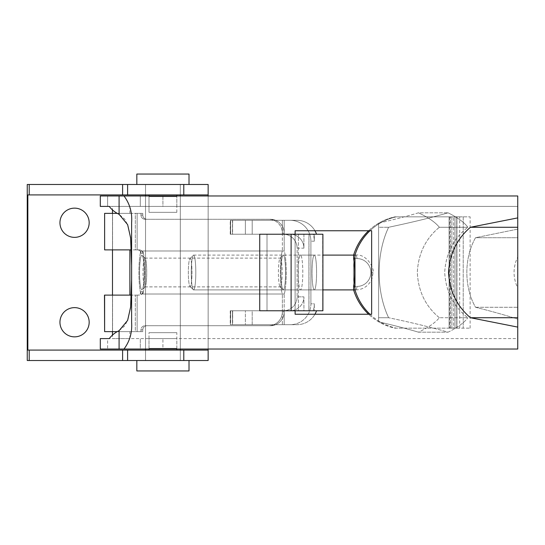 <?xml version="1.0" encoding="UTF-8"?>
<svg xmlns="http://www.w3.org/2000/svg" width="545" height="545" viewBox="0 0 545 545"><rect width="100%" height="100%" fill="white"/><g stroke="black" fill="none" stroke-linecap="round" stroke-linejoin="round"><path stroke-width="0.41" stroke-dasharray="2.73 2.04" d="M517.75 195.968L107.61 195.968L140.31 195.968L140.31 206.405L140.31 195.968L162.921 195.968L162.921 206.405L107.61 206.405L107.61 195.968L100.3 195.968L107.61 195.968L107.61 206.405L100.3 206.405L517.75 206.405L517.75 229.111L475.519 237.715C463.918 258.207 463.986 286.908 475.519 307.285C491.699 311.318 505.78 315.276 517.75 319.152L517.75 338.595L107.61 338.595L107.61 349.032L100.3 349.032L107.61 349.032L107.61 338.595L517.75 338.595L517.75 349.032L162.921 349.032L162.921 338.595L162.921 349.032L140.31 349.032L140.31 338.595L140.31 349.032L107.61 349.032L517.75 349.032L517.75 206.405L109.252 206.405L517.75 206.405L162.921 206.405L162.921 195.968L517.75 195.968L517.75 217.898L470.39 227.279M439.345 317.721C425.563 306.372 418.219 291.255 417.32 272.371C418.294 253.602 425.631 238.574 439.345 227.279L467.882 227.279C453.583 238.328 445.851 253.371 444.693 272.411C445.817 291.548 453.542 306.651 467.882 317.721L439.345 317.721L467.882 317.721C453.542 306.651 445.817 291.548 444.693 272.411C445.851 253.371 453.583 238.328 467.882 227.279C464.183 222.299 457.582 217.482 448.072 212.822C432.049 217.482 412.224 222.299 388.612 227.279C376.023 253.704 375.948 291.139 388.612 317.721C412.224 322.701 432.049 327.518 448.072 332.178C457.582 327.518 464.183 322.701 467.882 317.721C464.183 322.701 457.582 327.518 448.072 332.178C432.049 327.518 412.224 322.701 388.612 317.721L378.598 317.721L378.598 321.829C393.926 325.372 407.21 328.819 418.444 332.178L448.072 332.178L418.451 332.178C428.384 327.525 435.346 322.708 439.338 317.721C435.346 322.708 428.384 327.525 418.451 332.178C407.21 328.819 393.926 325.372 378.598 321.829L378.598 317.721L388.612 317.721C375.948 291.139 376.023 253.704 388.612 227.279C412.224 222.299 432.049 217.482 448.072 212.822C457.582 217.482 464.183 222.299 467.882 227.279L439.345 227.279C435.346 222.292 428.384 217.475 418.451 212.822L448.072 212.822L418.451 212.822C407.21 216.181 393.926 219.628 378.598 223.171L378.598 227.279L388.612 227.279L378.598 227.279L378.598 317.721L378.598 223.171L378.598 321.829L378.598 223.171C393.926 219.628 407.21 216.181 418.444 212.822C428.384 217.475 435.346 222.292 439.338 227.279C425.631 238.574 418.294 253.602 417.32 272.371C418.219 291.255 425.563 306.372 439.345 317.721M119.089 330.679L124.832 325.753L128.089 319.104L130.895 304.437L131.611 273.501M131.611 271.369L130.895 240.515L128.089 225.882L124.832 219.247L119.089 214.321M295.111 230.753L295.111 314.247L371.642 314.247L371.642 230.753L295.111 230.753L295.111 314.247L295.111 230.753L371.642 230.753L371.642 314.247L295.111 314.247M149.003 338.595L176.832 338.595L149.003 338.595L176.832 338.595L149.003 338.595L149.003 348.337L176.832 348.337L149.003 348.337L149.003 338.595M112.481 338.595L129.874 338.595L112.481 338.595L129.874 338.595L112.481 338.595L112.481 335.127L112.481 338.595M149.003 206.405L176.832 206.405L149.003 206.405L176.832 206.405L149.003 206.405L149.003 196.663L176.832 196.663L149.003 196.663L176.832 196.663L149.003 196.663L149.003 206.405M112.481 206.405L129.874 206.405L112.481 206.405L129.874 206.405L112.481 206.405L112.481 209.873L112.481 206.405M131.611 222.68L131.611 322.32L131.611 222.68M131.611 265.715L131.611 279.401M470.39 317.721L517.743 327.102L517.75 349.032M517.75 256.947L517.75 288.053C512.845 277.664 512.845 267.295 517.75 256.947C512.845 267.295 512.845 277.664 517.75 288.053L517.75 256.947M295.111 310.766L295.111 234.234M112.481 331.639L112.481 295.111L112.481 331.639L129.874 331.639L112.481 331.639L112.481 295.111L129.874 295.111L112.481 295.111M112.481 249.889L112.481 213.361L112.481 249.889L129.874 249.889L112.481 249.889L112.481 213.361L129.874 213.361L112.481 213.361M149.003 348.337L176.832 348.337L149.003 348.337M475.519 307.285L517.75 307.285L517.75 319.152C505.78 315.276 491.699 311.318 475.519 307.285C463.986 286.908 463.918 258.207 475.519 237.715L517.75 229.111L517.75 237.715L475.519 237.715L517.75 237.715L517.75 307.285L475.519 307.285M180.313 184.489L180.313 194.926L145.529 194.926L145.529 184.489L180.313 184.489L180.313 360.511L27.25 360.511L27.25 184.489L27.25 360.511L145.529 360.511L145.529 184.489L145.529 360.511L145.529 350.074L145.529 360.511L180.313 360.511L180.313 184.489L208.142 184.489L208.142 360.511L180.313 360.511L208.142 360.511L208.142 184.489L145.529 184.489L145.529 194.926L27.843 194.926L180.313 194.926L180.313 184.489M27.25 184.489L145.529 184.489L27.25 184.489M74.563 307.632A14.613 14.613 0 0 0 61.905 329.548A14.613 14.613 0 0 0 87.214 329.548A14.613 14.613 0 0 0 74.563 307.632A14.613 14.613 0 0 1 87.214 329.548A14.613 14.613 0 0 1 61.905 329.548A14.613 14.613 0 0 1 74.563 307.632M74.563 208.142A14.613 14.613 0 0 0 61.905 230.058A14.613 14.613 0 0 0 87.214 230.058A14.613 14.613 0 0 0 74.563 208.142A14.613 14.613 0 0 1 87.214 230.058A14.613 14.613 0 0 1 61.905 230.058A14.613 14.613 0 0 1 74.563 208.142M145.529 195.968L145.529 349.032L145.529 195.968M145.529 350.074L27.843 350.074L145.529 350.074M180.313 349.032L180.313 195.968L180.313 349.032M208.142 195.968L208.142 349.032L208.142 195.968M136.829 360.511L189.013 360.511L136.829 360.511M136.829 184.489L189.013 184.489L136.829 184.489M208.142 194.926L180.313 194.926L208.142 194.926M149.003 350.074L176.832 350.074L149.003 350.074M149.003 194.926L176.832 194.926L149.003 194.926M149.003 332.682L176.832 332.682L149.003 332.682L176.832 332.682L149.003 332.682L149.003 349.032L149.003 332.682M189.013 370.947L136.829 370.947M149.003 212.318L176.832 212.318L149.003 212.318L149.003 195.968L149.003 212.318L176.832 212.318L149.003 212.318M136.829 174.053L189.013 174.053M137.136 295.111L131.434 295.111L137.136 295.111L137.136 331.639L137.136 295.111L139.329 295.111L137.136 295.111M104.62 331.639L142.776 331.639L117.114 331.639L142.776 331.639L142.776 329.902A4.176 4.142 -90 0 1 146.918 325.726L270.388 325.726A13.918 13.795 90 0 0 284.183 311.808L284.183 294.014L142.776 294.014L142.776 291.636A3.481 3.447 -90 0 1 139.329 295.111L137.51 295.111A3.481 3.447 90 0 0 140.964 291.636L140.964 294.014L282.371 294.014L282.371 311.808A13.918 13.795 -90 0 1 268.576 325.726L145.099 325.726A4.176 4.142 90 0 0 140.964 329.902L140.964 331.639L135.317 331.639L135.317 295.111L137.51 295.111L135.317 295.111L135.317 331.639L104.477 331.639M137.136 213.361L117.12 213.361L137.136 213.361L137.136 249.889L137.136 213.361L142.776 213.361L137.136 213.361M104.62 249.889L139.329 249.889A3.481 3.447 -90 0 1 142.776 253.364L142.776 250.986L284.183 250.986L284.183 233.192A13.918 13.795 90 0 0 270.388 219.274L146.918 219.274A4.176 4.142 -90 0 1 142.776 215.098L142.776 213.361L140.964 213.361L140.964 215.098A4.176 4.142 90 0 0 145.099 219.274L268.576 219.274A13.918 13.795 -90 0 1 282.371 233.192L282.371 250.986L140.964 250.986L140.964 253.364A3.481 3.447 90 0 0 137.51 249.889L135.317 249.889L135.317 213.361L140.964 213.361L135.317 213.361L135.317 249.889L104.477 249.889M112.556 213.361L112.556 249.889L112.556 213.361L129.799 213.361L112.556 213.361M112.556 295.111L112.556 331.639L112.556 295.111L129.799 295.111L112.556 295.111M282.371 311.808L282.371 294.014A22.611 2.95 90 0 1 280.328 272.5A22.611 2.95 90 0 1 282.371 250.986L282.371 233.192L284.183 233.192L284.183 250.986A22.611 2.95 90 0 1 286.227 272.5A22.611 2.95 90 0 1 284.183 294.014L284.183 311.808L282.371 311.808L284.183 311.808A13.918 13.795 -90 0 1 270.388 325.726L268.576 325.726A13.918 13.795 90 0 0 282.371 311.808M283.277 289.892A17.392 2.269 -90 0 0 285.246 263.8A17.392 2.269 -90 0 0 281.309 263.8A17.392 2.269 -90 0 0 283.277 289.892A17.392 2.269 90 0 1 282.978 289.742A17.392 2.269 90 0 1 281.009 272.5A17.392 2.269 90 0 1 282.978 255.258A17.392 2.269 90 0 1 285.539 271.356A17.392 2.269 90 0 1 283.277 289.892L280.287 286.881A14.381 1.88 90 0 1 278.413 272.5A14.381 1.88 90 0 1 280.287 258.119A14.381 1.88 90 0 1 282.167 272.5A14.381 1.88 90 0 1 280.287 286.881L144.854 286.881A14.381 1.88 90 0 1 142.981 272.5A14.381 1.88 90 0 1 144.854 258.119A14.381 1.88 90 0 1 145.106 258.241A14.381 1.88 90 0 1 146.734 272.5A14.381 1.88 90 0 1 145.106 286.759A14.381 1.88 90 0 1 144.854 286.881A14.381 1.88 -90 0 0 146.734 272.5A14.381 1.88 -90 0 0 144.854 258.119L141.87 255.108A17.392 2.269 90 0 1 143.832 281.2A17.392 2.269 90 0 1 139.902 281.2A17.392 2.269 90 0 1 141.87 255.108A17.392 2.269 -90 0 0 139.602 273.644A17.392 2.269 -90 0 0 142.17 289.742A17.392 2.269 -90 0 0 144.139 272.5A17.392 2.269 -90 0 0 142.17 255.258A17.392 2.269 -90 0 0 141.87 255.108L144.854 258.119A14.381 1.88 -90 0 0 142.981 272.5A14.381 1.88 -90 0 0 144.854 286.881L280.287 286.881A14.381 1.88 -90 0 0 282.16 271.553A14.381 1.88 -90 0 0 280.041 258.241A14.381 1.88 -90 0 0 278.413 272.5A14.381 1.88 -90 0 0 280.041 286.759A14.381 1.88 -90 0 0 280.287 286.881L283.277 289.892M112.556 331.639L129.799 331.639L112.556 331.639M284.183 294.014A22.611 2.95 -90 0 0 286.227 272.5A22.611 2.95 -90 0 0 284.183 250.986L142.776 250.986A22.611 2.95 90 0 1 144.82 272.5A22.611 2.95 90 0 1 142.776 294.014L284.183 294.014M140.964 253.364L140.964 250.986A22.611 2.95 -90 0 0 138.921 272.5A22.611 2.95 -90 0 0 140.964 294.014L140.964 291.636L142.776 291.636L142.776 294.014A22.611 2.95 -90 0 0 144.82 272.5A22.611 2.95 -90 0 0 142.776 250.986L142.776 253.364L140.964 253.364L142.776 253.364A3.481 3.447 90 0 0 139.329 249.889L137.51 249.889A3.481 3.447 -90 0 1 140.964 253.364M282.371 250.986A22.611 2.95 -90 0 0 280.328 272.5A22.611 2.95 -90 0 0 282.371 294.014L140.964 294.014A22.611 2.95 90 0 1 138.921 272.5A22.611 2.95 90 0 1 140.964 250.986L282.371 250.986M145.099 325.726L146.918 325.726A4.176 4.142 90 0 0 142.776 329.902L142.776 331.639L140.964 331.639L140.964 329.902L142.776 329.902L140.964 329.902A4.176 4.142 -90 0 1 145.099 325.726M140.964 215.098L140.964 213.361L142.776 213.361L142.776 215.098L140.964 215.098L142.776 215.098A4.176 4.142 90 0 0 146.918 219.274L145.099 219.274A4.176 4.142 -90 0 1 140.964 215.098M268.576 219.274L270.388 219.274A13.918 13.795 -90 0 1 284.183 233.192L282.371 233.192A13.918 13.795 90 0 0 268.576 219.274L145.099 219.274L268.576 219.274M112.556 249.889L129.799 249.889L112.556 249.889M140.964 291.636A3.481 3.447 -90 0 1 137.51 295.111L139.329 295.111A3.481 3.447 90 0 0 142.776 291.636L140.964 291.636M450.47 216.842L449.114 216.842L449.114 328.158L450.47 328.158L450.47 216.842L450.47 328.158L456.921 328.158L456.921 216.842L450.47 216.842L456.921 216.842L456.921 328.158L459.687 328.158L395.002 328.158A55.658 55.181 -90 0 1 368.604 314.247A55.658 55.181 90 0 0 395.002 328.158L453.638 328.158L453.638 216.842L453.638 328.158L456.921 328.158L449.114 328.158L449.087 216.842L470.124 216.842L396.365 216.842A55.658 55.181 90 0 0 369.966 230.753A55.658 55.181 -90 0 1 396.365 216.842L455 216.842L455 328.158L455 216.842L463.209 216.842L463.209 328.158L463.209 216.842L456.758 216.842L456.758 328.158L456.758 216.842L451.88 216.842L451.88 328.158L451.88 216.842L449.788 216.842L449.788 328.158L449.788 216.842L449.114 216.842L450.47 216.842M368.604 230.753A55.658 55.181 -90 0 1 395.002 216.842L459.687 216.842L395.002 216.842A55.658 55.181 90 0 0 368.604 230.753M353.616 286.418L357.07 286.418A13.918 13.795 90 0 0 370.866 272.5A13.918 13.795 90 0 0 357.07 258.582L353.616 258.582L357.07 258.582A13.918 13.795 -90 0 1 370.866 272.5L373.1 272.5L370.866 272.5A13.918 13.795 -90 0 1 357.07 286.418A17.392 2.269 90 0 1 355.708 289.892A17.392 2.269 90 0 1 353.433 272.5A17.392 2.269 90 0 1 355.708 255.108A17.392 2.269 90 0 1 357.07 258.582A17.392 2.269 -90 0 0 355.708 255.108A17.392 2.269 -90 0 0 353.433 272.5A17.392 2.269 -90 0 0 355.708 289.892A17.392 2.269 -90 0 0 357.07 286.418L353.616 286.418M369.966 314.247A55.658 55.181 90 0 0 396.365 328.158L470.124 328.158L396.365 328.158A55.658 55.181 -90 0 1 369.966 314.247M193.536 289.892A17.392 2.269 90 0 1 191.268 272.5A17.392 2.269 90 0 1 193.536 255.108A17.392 2.269 90 0 1 195.812 272.5A17.392 2.269 90 0 1 193.536 289.892L322.899 289.892L193.536 289.892A17.392 2.269 -90 0 0 195.805 271.356A17.392 2.269 -90 0 0 193.237 255.258A17.392 2.269 -90 0 0 191.268 272.5A17.392 2.269 -90 0 0 193.237 289.742A17.392 2.269 -90 0 0 193.536 289.892L190.157 286.479A13.979 1.826 -90 0 0 191.738 265.51A13.979 1.826 -90 0 0 188.577 265.51A13.979 1.826 -90 0 0 190.157 286.479A13.979 1.826 90 0 1 189.912 286.357A13.979 1.826 90 0 1 188.332 272.5A13.979 1.826 90 0 1 189.912 258.643A13.979 1.826 90 0 1 191.976 271.58A13.979 1.826 90 0 1 190.157 286.479L193.536 289.892M353.616 289.892L355.708 289.892L353.616 289.892M322.715 234.234L313.137 234.234L314.315 234.234L314.315 241.19A20.873 20.696 90 0 0 313.137 234.234L298.387 234.234L298.387 310.766L298.387 234.234L267.002 234.234L267.002 310.766L267.002 234.234L259.727 234.234L308.981 234.234L308.92 310.766L303.926 310.766L308.92 310.766L308.92 234.234L303.926 234.234L303.926 248.152L297.114 248.152L297.114 296.848L303.926 296.848L297.114 296.848A13.918 13.795 -90 0 1 283.318 310.766L290.131 310.766A13.918 13.795 90 0 0 303.926 296.848L303.926 310.766L316.543 310.766L303.926 310.766L303.926 296.848A13.918 13.795 -90 0 1 290.131 310.766L252.192 310.766L252.192 324.684L297.032 324.684A20.873 20.696 90 0 0 314.949 314.247A20.873 20.696 -90 0 1 297.032 324.684L290.219 324.684A20.873 20.696 90 0 0 310.909 303.81L314.315 303.81A20.873 20.696 -90 0 1 313.137 310.766L316.543 310.766L313.137 310.766A20.873 20.696 90 0 0 314.315 303.81L310.909 303.81A20.873 20.696 -90 0 1 290.219 324.684L252.192 324.684L252.192 310.766L232.449 310.766L232.449 324.684L232.674 310.766L232.674 324.684L252.192 324.684L232.449 324.684L232.449 310.766L284.183 310.766L230.406 310.766L230.406 324.684L230.637 310.766L230.637 324.684L282.371 324.684L282.371 310.766L282.371 324.684L284.183 324.684L284.183 310.766L284.183 324.684L230.406 324.684L230.406 310.766L245.379 310.766L245.379 324.684L230.256 324.684L290.219 324.684L245.379 324.684L245.379 310.766L283.318 310.766A13.918 13.795 90 0 0 297.114 296.848L297.114 248.152A13.918 13.795 90 0 0 283.318 234.234L230.256 234.234L230.637 234.234L230.637 220.316L230.406 234.234L230.406 220.316L245.379 220.316L245.379 234.234L245.379 220.316L230.406 220.316L230.637 234.234L282.371 234.234L282.371 220.316L230.637 220.316L282.371 220.316L282.371 234.234L284.183 234.234L284.183 220.316L282.371 220.316L284.183 220.316L284.183 234.234L232.449 234.234L232.674 220.316L232.449 234.234L232.449 220.316L284.183 220.316L232.449 220.316L232.674 234.234L290.131 234.234A13.918 13.795 -90 0 1 303.926 248.152L303.926 234.234L313.137 234.234A20.873 20.696 -90 0 1 314.315 241.19L310.909 241.19A20.873 20.696 90 0 0 290.219 220.316L252.192 220.316L252.192 234.234L252.192 220.316L232.674 220.316L297.032 220.316A20.873 20.696 -90 0 1 314.949 230.753A20.873 20.696 90 0 0 297.032 220.316L290.219 220.316A20.873 20.696 -90 0 1 310.909 241.19L310.909 303.81L310.909 241.19L314.315 241.19L314.315 234.234L322.715 234.234L322.715 310.766L314.315 310.766L314.315 303.81L314.315 310.766L313.137 310.766L322.715 310.766L322.899 234.234M314.315 255.108A17.392 2.269 -90 0 0 312.353 281.2A17.392 2.269 -90 0 0 316.284 281.2A17.392 2.269 -90 0 0 314.315 255.108A17.392 2.269 90 0 1 316.591 272.5A17.392 2.269 90 0 1 314.315 289.892A17.392 2.269 90 0 1 312.047 272.5A17.392 2.269 90 0 1 314.315 255.108L300.52 255.108A17.392 2.269 90 0 1 302.489 281.2A17.392 2.269 90 0 1 298.558 281.2A17.392 2.269 90 0 1 300.52 255.108A17.392 2.269 -90 0 0 298.251 272.5A17.392 2.269 -90 0 0 300.52 289.892A17.392 2.269 -90 0 0 302.795 272.5A17.392 2.269 -90 0 0 300.52 255.108L314.315 255.108M290.131 234.234L283.318 234.234A13.918 13.795 -90 0 1 297.114 248.152L303.926 248.152A13.918 13.795 90 0 0 290.131 234.234L230.406 234.234L290.131 234.234M283.318 310.766L230.406 310.766L283.318 310.766M267.002 310.766L298.387 310.766L267.002 310.766M308.92 310.766L298.387 310.766L308.92 310.766M129.874 338.595L129.874 331.639M129.874 213.361L129.874 206.405M176.832 206.405L176.832 196.663M176.832 348.337L176.832 338.595M176.832 349.032L176.832 332.682M176.832 212.318L176.832 195.968M145.106 258.241L142.17 255.258M145.106 286.759L142.17 289.742M144.854 258.119L280.287 258.119M280.041 258.241L282.978 255.258M280.041 286.759L282.978 289.742M470.124 328.158L470.124 216.842M449.087 216.842L449.087 328.158M459.687 328.158L459.687 216.842M355.708 289.892C360.483 289.824 364.591 288.121 368.011 284.79C371.922 280.259 371.193 280.13 372.153 278.154L373.1 272.5C374.817 269.605 367.044 253.466 355.708 255.108L353.616 255.108M193.536 255.108L322.899 255.108M189.912 286.357L193.237 289.742M189.912 258.643L193.237 255.258M230.256 234.234L230.256 220.316M230.256 310.766L230.256 324.684M308.981 234.234L308.981 310.766M300.52 289.892L314.315 289.892"/><path stroke-width="0.82" d="M100.3 206.405L100.3 195.968L100.3 206.405L109.252 206.405L100.3 206.405M119.089 214.321L119.089 195.968L123.994 195.968C129.812 203.776 132.346 212.679 131.611 222.68L131.611 322.32C132.333 332.375 129.792 341.272 123.994 349.032L517.75 349.032L100.3 349.032L100.3 338.595L109.252 338.595C111.773 335.257 115.056 332.62 119.089 330.679C115.056 332.62 111.773 335.257 109.252 338.595L100.3 338.595L100.3 349.032L119.089 349.032L119.089 330.679L119.089 349.032L123.994 349.032C129.792 341.272 132.333 332.375 131.611 322.32L131.611 222.68C132.346 212.679 129.812 203.776 123.994 195.968L119.089 195.968L119.089 214.321C115.022 212.352 111.745 209.716 109.252 206.405C111.745 209.716 115.022 212.352 119.089 214.321L127.625 224.622L130.609 237.77L131.611 265.715M131.611 273.501L131.611 271.369M131.611 279.401L130.602 307.271L127.612 320.412L119.089 330.679M119.089 195.968L100.3 195.968L119.089 195.968M470.396 227.279L517.75 227.279L517.75 217.898L517.75 227.279L470.396 227.279C456.894 238.901 449.605 253.956 448.515 272.439C449.57 290.989 456.867 306.086 470.396 317.721L517.75 317.721L517.75 227.279L517.75 327.102L517.75 317.721L470.396 317.721C456.867 306.086 449.57 290.989 448.515 272.439C449.605 253.956 456.894 238.901 470.396 227.279L517.743 217.898L517.75 195.968L123.994 195.968L517.75 195.968M517.75 349.032L517.75 327.102L470.39 317.721M295.111 234.234L295.111 230.753L371.642 230.753L371.642 314.247L295.111 314.247L295.111 310.766M112.481 335.127L112.481 331.639L112.481 335.127M112.481 295.111L112.481 249.889L112.481 295.111M112.481 213.361L112.481 209.873L112.481 213.361M295.111 314.247L371.642 314.247L371.642 230.753L295.111 230.753M183.794 194.926L208.142 194.926L208.142 184.489L183.794 184.489L183.794 194.926L183.794 184.489L127.605 184.489L127.605 194.926L183.794 194.926L127.605 194.926L127.605 184.489L122.605 184.489L122.605 194.926L127.605 194.926L122.605 194.926L122.605 184.489L29.205 184.489L29.205 194.926L122.605 194.926L29.205 194.926L29.205 184.489L27.25 184.489L27.25 360.511L29.205 360.511L29.205 350.074L27.843 350.074L27.843 194.926L29.205 194.926L27.843 194.926L27.843 350.074L29.205 350.074L29.205 360.511L208.142 360.511L208.142 350.074L208.142 360.511L183.794 360.511L183.794 350.074L183.794 360.511L127.605 360.511L127.605 350.074L127.605 360.511L122.605 360.511L122.605 350.074L122.605 360.511L27.25 360.511L27.25 184.489L208.142 184.489L208.142 195.968L208.142 194.926L183.794 194.926M145.529 194.926L145.529 195.968L145.529 194.926M145.529 349.032L145.529 350.074L145.529 349.032M180.313 350.074L180.313 349.032L180.313 350.074M180.313 195.968L180.313 194.926L180.313 195.968M208.142 349.032L208.142 350.074L29.205 350.074L208.142 350.074L208.142 349.032M74.563 307.632A14.613 14.613 0 0 1 87.214 329.548A14.613 14.613 0 0 1 61.905 329.548A14.613 14.613 0 0 1 74.563 307.632A14.613 14.613 0 0 0 61.905 329.548A14.613 14.613 0 0 0 87.214 329.548A14.613 14.613 0 0 0 74.563 307.632M74.563 208.142A14.613 14.613 0 0 1 87.214 230.058A14.613 14.613 0 0 1 61.905 230.058A14.613 14.613 0 0 1 74.563 208.142A14.613 14.613 0 0 0 61.905 230.058A14.613 14.613 0 0 0 87.214 230.058A14.613 14.613 0 0 0 74.563 208.142M149.003 350.074L149.003 349.032L149.003 350.074M136.829 370.947L136.829 360.511L136.829 370.947L189.013 370.947L136.829 370.947L189.013 370.947L189.013 360.511M149.003 195.968L149.003 194.926L149.003 195.968M136.829 184.489L136.829 174.053L136.829 184.489M189.013 184.489L189.013 174.053L136.829 174.053M104.62 295.111L131.434 295.111L104.62 295.111L104.62 331.639L117.114 331.639L104.62 331.639L104.477 295.111L104.62 331.639M104.62 213.361L117.12 213.361L104.62 213.361L104.62 249.889L131.434 249.889L104.62 249.889L104.62 213.361L104.62 249.889M354.979 255.108L353.616 255.108L353.616 258.582A17.392 2.269 90 0 1 353.616 286.418L353.616 289.892L354.979 289.892L354.979 255.108L354.979 289.892A55.658 55.181 90 0 0 369.966 314.247A55.658 55.181 -90 0 1 354.979 289.892L353.616 289.892L353.616 286.418A17.392 2.269 -90 0 0 353.616 258.582L353.616 255.108A55.658 55.181 -90 0 1 368.604 230.753A55.658 55.181 90 0 0 353.616 255.108L354.979 255.108A55.658 55.181 -90 0 1 369.966 230.753A55.658 55.181 90 0 0 354.979 255.108M368.604 314.247A55.658 55.181 -90 0 1 353.616 289.892L322.899 289.892L353.616 289.892A55.658 55.181 90 0 0 368.604 314.247M314.949 314.247A20.873 20.696 90 0 0 316.543 310.766A20.873 20.696 -90 0 1 314.949 314.247M316.543 234.234A20.873 20.696 90 0 0 314.949 230.753A20.873 20.696 -90 0 1 316.543 234.234M322.715 310.766L259.727 310.766L259.727 234.234L291.112 234.234L259.727 234.234L259.727 310.766L291.112 310.766L291.112 234.234L291.112 310.766L322.899 310.766L322.899 234.234L291.112 234.234L322.715 234.234M129.874 295.111L129.874 249.889M176.832 350.074L176.832 349.032M176.832 195.968L176.832 194.926M322.899 255.108L353.616 255.108"/></g></svg>

